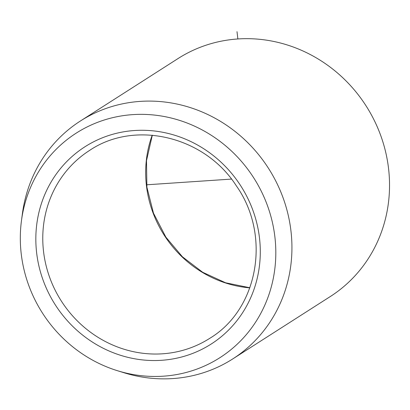 <?xml version="1.0" encoding="UTF-8"?>
<svg xmlns="http://www.w3.org/2000/svg" width="410" height="410" viewBox="0 0 410 410"><rect width="100%" height="100%" fill="white"/><g stroke="black" fill="none" stroke-linecap="round" stroke-linejoin="round"><path stroke-width="0.61" d="M44.131 315.603A133.296 125.414 57.4 0 1 21.463 220.698A133.296 125.414 57.4 0 1 117.311 116.655A133.296 125.414 57.4 0 1 251.996 175.208A133.296 125.414 57.4 0 1 253.764 324.889A133.296 125.414 57.4 0 1 117.398 370.696A133.296 125.414 57.4 0 1 44.131 315.603M21.463 220.698L22.381 213.794A141.265 132.912 57.4 0 1 80.437 120.976A141.265 132.912 57.4 0 1 266.695 165.584A141.265 132.912 57.4 0 1 232.665 358.981A141.265 132.912 57.4 0 1 124.051 372.757L117.398 370.696M232.665 358.981L330.26 296.563A141.265 132.912 -122.6 0 0 364.295 103.166A141.265 132.912 -122.6 0 0 178.032 58.553L80.437 120.976M231.455 179.088L146.339 184.818M237.867 38.96L237.006 31.667M89.564 150.439A111.525 104.929 -122.6 0 0 62.694 303.118A111.525 104.929 -122.6 0 0 209.746 338.337C258.336 309.217 271.41 235.396 236.329 185.827C204.687 136.263 134.957 119.643 89.564 150.439M239.368 183.736A117.101 110.177 -122.6 0 0 82.805 148.179A117.101 110.177 -122.6 0 0 56.754 307.075A117.101 110.177 -122.6 0 0 213.323 342.632A117.101 110.177 -122.6 0 0 239.368 183.736M152.197 135.197A111.525 104.929 -122.6 0 0 165.594 237.308A111.525 104.929 -122.6 0 0 249.844 287.866M152.32 135.208L146.503 160.638L146.888 187.134L153.473 213.144L165.876 237.134L182.419 256.788L202.678 272.276L225.577 282.777L249.885 287.753"/></g></svg>
